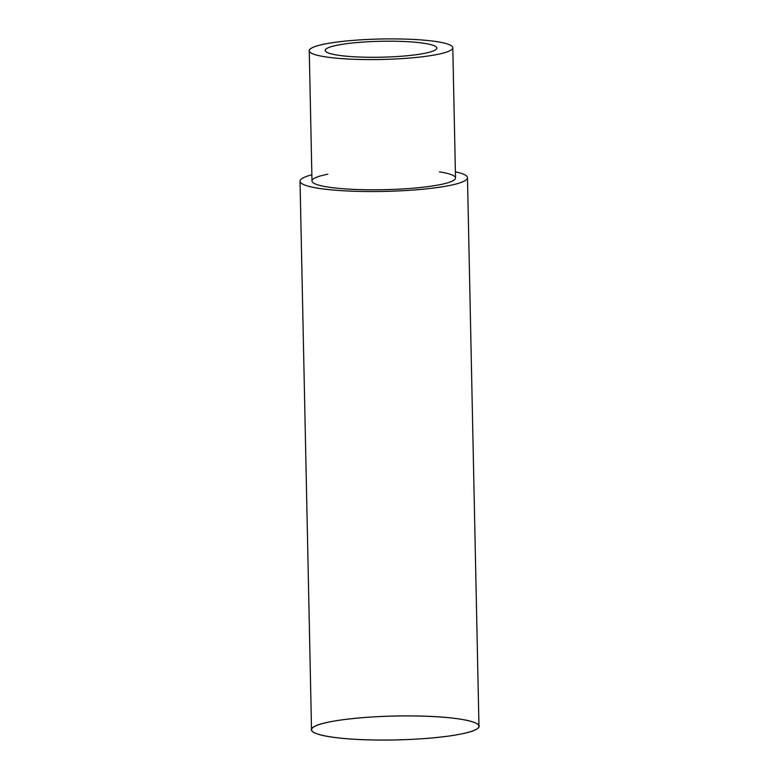 <?xml version="1.0" encoding="UTF-8"?>
<svg xmlns="http://www.w3.org/2000/svg" width="779" height="779" viewBox="0 0 779 779"><rect width="100%" height="100%" fill="white"/><g stroke="black" fill="none" stroke-linecap="round" stroke-linejoin="round"><path stroke-width="1.17" d="M300.032 181.225L311.522 729.738A83.743 11.948 -1.2 0 0 385.293 740.05A83.743 11.948 -1.2 0 0 476.544 729.173C488.355 722.766 458.977 716.437 415.256 715.969C372.089 715.171 323.519 720.361 313.947 726.797C302.135 733.195 331.513 739.524 375.235 739.992C418.401 740.79 466.972 735.61 476.544 729.173A83.743 11.948 178.8 0 1 337.268 737.791A83.743 11.948 178.8 0 1 371.924 716.992A83.743 11.948 178.8 0 1 476.544 729.173A83.743 11.948 -1.2 0 0 478.968 726.232L467.478 177.719A83.743 11.948 178.8 0 1 465.053 180.66A83.743 11.948 178.8 0 1 373.803 191.537A83.743 11.948 178.8 0 1 300.032 181.225A83.743 11.948 178.8 0 1 311.863 174.817A83.743 11.948 -1.2 0 0 351.942 191.176A83.743 11.948 -1.2 0 0 465.053 180.66A83.743 11.948 -1.2 0 0 455.394 171.818A83.743 11.948 178.8 0 1 467.478 177.719M439.434 171.867A71.785 10.234 178.8 0 1 453.436 180.485A71.785 10.234 178.8 0 1 351.962 189.297A71.785 10.234 178.8 0 1 327.803 174.204M435.227 50.041A55.825 7.965 -1.2 0 0 436.844 48.074A55.825 7.965 -1.2 0 0 380.863 41.287A55.825 7.965 -1.2 0 0 325.213 50.411A55.825 7.965 -1.2 0 0 374.387 57.286A55.825 7.965 -1.2 0 0 435.227 50.041A55.825 7.965 178.8 0 1 342.371 55.786A55.825 7.965 178.8 0 1 365.478 41.91A55.825 7.965 178.8 0 1 435.227 50.041M309.263 50.752L311.989 180.971A71.785 10.234 -1.2 0 0 375.225 189.813A71.785 10.234 -1.2 0 0 453.436 180.485A71.785 10.234 -1.2 0 0 455.52 177.963L452.794 47.743A71.785 10.234 178.8 0 1 450.71 50.265A71.785 10.234 178.8 0 1 372.498 59.584A71.785 10.234 178.8 0 1 309.263 50.752A71.785 10.234 178.8 0 1 380.814 39.008A71.785 10.234 178.8 0 1 452.794 47.743M450.71 50.265A71.785 10.234 -1.2 0 0 361.037 39.817A71.785 10.234 -1.2 0 0 331.328 57.656A71.785 10.234 -1.2 0 0 450.71 50.265"/></g></svg>
